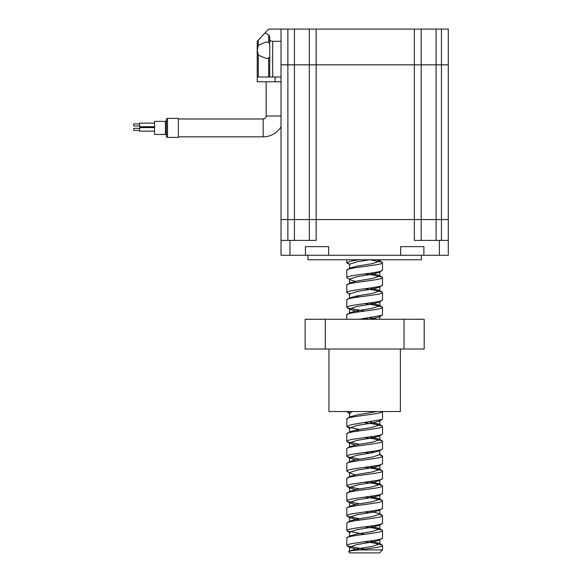 <?xml version="1.0" encoding="UTF-8"?>
<svg xmlns="http://www.w3.org/2000/svg" width="582" height="582" viewBox="0 0 582 582"><rect width="100%" height="100%" fill="white"/><g stroke="black" fill="none" stroke-linecap="round" stroke-linejoin="round"><path stroke-width="0.87" d="M421.353 255.287L421.353 259.754L307.965 259.754L307.965 255.287M309.304 64.842L309.304 219.567L281.033 219.574L281.033 64.842L448.286 64.842L448.286 219.567L281.033 219.567L281.033 255.287L289.96 255.287L289.96 240.402L281.033 240.402M421.208 64.842L421.208 240.402M305.434 255.287L328.648 255.287L328.648 246.659L305.434 246.659L305.434 255.287L289.96 255.287M441.447 64.842L441.447 219.567L448.286 219.574L448.286 255.287L423.885 255.287L423.885 246.659L400.671 246.659L400.671 255.287L423.885 255.287M400.671 255.287L328.648 255.287M441.447 240.402L441.447 219.574L309.304 219.574L309.304 240.402M316.15 64.842L316.15 240.402L289.96 240.402M448.286 240.402L414.362 240.402L414.362 64.842M441.447 64.813L448.286 64.813L448.286 29.1L441.447 29.1L441.447 64.813L281.033 64.813L281.033 29.1L441.447 29.1M421.208 29.1L421.208 64.813M309.304 29.1L309.304 64.813M382.519 549.925L379.537 552.9L349.782 552.9L348.691 551.809C348.48 551.132 352.015 550.507 359.305 549.925L382.519 549.925L382.519 545.458L382.061 544.948L373.586 542.977L364.659 541.74M349.484 551.35L349.484 547.007L357.072 544.526L372.247 542.046L379.297 540.176L379.835 539.565L379.835 543.915L372.247 546.396L357.072 548.877L350.022 550.739L348.691 551.809M359.305 549.925C370.472 548.36 382.847 546.956 382.519 545.465M364.63 549.182L347.258 545.974L346.799 545.458C346.479 544.992 348.378 544.337 352.481 543.493L377.653 539.827C381.137 539.063 382.76 538.466 382.519 538.015L382.519 530.58L382.061 530.064L373.586 528.1L364.696 526.863M379.297 540.176L382.519 538.015M346.799 545.458L346.799 538.023L350.022 535.862L357.072 533.992L372.247 531.512L379.835 529.031L379.297 528.42L369.774 526.15M346.799 538.023C345.708 535.542 383.611 533.054 382.519 530.58M364.638 534.305L347.258 531.09L346.799 530.58C345.853 528.092 384.236 525.517 382.519 523.138L382.519 515.696L379.77 514.364M347.258 531.09L350.022 532.734L349.484 532.123L357.072 529.642L372.247 527.168L379.297 525.299L382.519 523.138M346.799 530.58L346.799 523.138L347.258 522.629L350.022 520.985L357.072 519.115L372.247 516.634L379.835 514.153L379.77 509.592M346.799 523.138C345.708 520.664 383.611 518.176 382.519 515.696L382.519 515.696M359.509 518.715L347.258 516.212L346.799 515.696C346.45 515.281 348.087 514.677 351.703 513.884L376.656 510.254C380.708 509.468 382.665 508.806 382.519 508.253L382.519 500.818L382.061 500.302L373.586 498.338L364.659 497.101M359.545 520.126L350.022 517.856L349.484 517.245L357.072 514.764L372.247 512.284L379.297 510.414L382.519 508.253M346.799 515.696L346.799 508.261L347.258 507.744L350.022 506.1L357.072 504.23L372.247 501.749L379.835 499.269L379.77 494.715M346.799 508.261C345.708 505.78 383.611 503.292 382.519 500.818M359.545 503.83L347.258 501.328L346.799 500.818C346.217 500.484 348.014 499.851 352.183 498.905L376.743 495.355C380.846 494.533 382.774 493.871 382.519 493.376L382.519 485.934L382.061 485.424L373.586 483.46L364.652 482.216M349.484 506.711L349.484 502.361L357.072 499.887L372.247 497.406L379.297 495.537L382.519 493.376M346.799 500.818L346.799 493.376L350.022 491.223L357.072 489.353L372.247 486.872L379.835 484.391L379.297 483.78L369.796 481.51M346.799 493.376C345.708 490.902 383.611 488.414 382.519 485.934M359.531 488.945L347.258 486.45L346.799 485.934C346.945 485.337 348.64 484.719 351.884 484.079L376.743 480.477C380.832 479.648 382.76 478.986 382.519 478.499L382.519 471.056L382.061 470.54L373.586 468.575L364.652 467.339M349.484 491.834L349.484 487.483L357.072 485.002L372.247 482.522L379.297 480.652L382.519 478.499M346.799 485.934L346.799 478.499L350.022 476.338L357.072 474.468L372.247 471.987L379.835 469.507L379.297 468.896L369.803 466.633M346.799 478.499C345.708 476.018 383.611 473.53 382.519 471.056M355.34 474.774L350.022 473.217L346.799 471.056C346.908 470.467 348.814 469.805 352.517 469.085L376.627 465.615C380.664 464.836 382.621 464.167 382.519 463.614L382.519 456.179L379.77 454.84M349.484 476.949L349.484 472.606L357.072 470.125L372.247 467.644L379.297 465.775L382.519 463.614M346.799 471.056L346.799 463.614L347.258 463.105L350.022 461.461L357.072 459.591L372.247 457.11L379.835 454.629L379.77 450.068M346.799 463.614C345.708 461.14 383.611 458.652 382.519 456.179M359.531 459.183L347.258 456.688L346.799 456.179C346.785 455.611 348.713 454.957 352.59 454.193L376.438 450.774C380.657 449.944 382.687 449.268 382.519 448.737L382.519 441.294L382.061 440.785L373.586 438.813L364.688 437.577M382.061 449.253L382.519 448.737M346.799 456.179L346.799 448.737L347.258 448.22L350.022 446.576L357.072 444.706L372.247 442.225L379.835 439.752L379.77 435.191M346.799 448.737C345.708 446.263 383.611 443.768 382.519 441.294M359.531 444.306L347.258 441.811L346.799 441.294C345.446 441.105 351.004 439.468 352.197 439.381L376.489 435.882C379.828 435.263 383.014 434.383 382.519 433.859L382.519 426.41L382.061 425.9L373.586 423.936L364.681 422.699M382.061 434.376L382.519 433.859M346.799 441.294L346.799 433.852L350.022 431.699L357.072 429.829L372.247 427.348L379.835 424.867L379.297 424.256L369.766 421.979M346.799 433.852C345.708 431.378 383.611 428.89 382.519 426.41L382.519 426.41M359.538 429.429L347.258 426.933L346.799 426.417L351.339 424.678L382.061 419.484L382.519 418.975L382.519 411.532C383.611 414.013 345.708 416.494 346.799 418.975L350.022 416.814L357.072 414.944L376.765 411.532M346.799 426.417L346.799 418.975M359.312 319.271L382.061 315.32L382.519 314.811L382.519 307.369L382.061 306.852L373.586 304.888L364.667 303.651M346.799 319.271L346.799 314.811L350.022 312.65L357.072 310.781L372.247 308.3L379.835 305.819L379.297 305.208L369.774 302.938M346.799 314.811C345.708 312.33 383.611 309.842 382.519 307.369M364.659 311.086L347.258 307.885L346.799 307.369C347.432 306.037 353.179 305.15 365.649 303.513L376.569 301.942C380.628 301.178 382.607 300.501 382.519 299.926L382.519 292.491L382.061 291.975L373.586 290.011L364.674 288.767M349.484 313.262L349.484 308.918L357.072 306.438L372.247 303.957L379.297 302.087L382.519 299.926M346.799 307.369L346.799 299.926L350.022 297.773L357.072 295.903L372.247 293.423L379.835 290.942L379.297 290.331L369.781 288.061M346.799 299.926C345.708 297.453 383.611 294.965 382.519 292.491M346.799 292.491L346.799 285.049C345.708 282.568 383.611 280.08 382.519 277.607L382.519 285.042L379.297 287.202L372.247 289.072L357.072 291.553L349.484 294.034L350.022 294.645L346.799 292.491C345.955 290.04 383.211 287.523 382.519 285.042L382.519 277.607L382.061 277.097L373.586 275.126L364.652 273.889M346.799 285.049L350.022 282.888L357.072 281.019L372.247 278.538L379.835 276.064L379.77 271.503M355.34 281.324L350.022 279.767L346.799 277.607C346.654 277.076 348.567 276.421 352.532 275.635L363.997 273.977C376.154 272.536 382.323 271.27 382.519 270.172L382.519 262.729L382.061 262.213L370.014 259.754M350.022 279.767L349.484 279.156L357.072 276.676L372.247 274.195L379.297 272.325L382.519 270.172M346.799 277.607L346.799 270.164L350.022 268.011L357.072 266.141L372.247 263.661L379.835 261.18L377.187 259.754M346.799 270.164C345.708 267.691 383.611 265.203 382.519 262.729M369.774 512.691L364.659 511.978M369.774 453.167L364.681 452.461M349.549 412.871L346.799 411.532M370.014 319.271L364.659 318.529M349.549 264.068L346.799 262.729L346.799 259.754M346.799 262.729L351.31 260.991L359.312 259.754M379.835 543.915L379.297 543.304L369.781 541.027M382.061 515.186L379.297 513.542L369.781 511.265M382.061 500.302L379.297 498.658L369.788 496.388M373.979 452.454L369.766 451.741M382.061 440.785L379.297 439.141L369.766 436.864M377.187 319.271L369.781 317.816M382.061 277.097L379.297 275.453L369.781 273.176M349.549 268.833L349.484 264.272L357.072 261.791L369.57 259.754M359.545 549.888L350.022 547.618L347.258 545.974M379.297 525.299L379.77 524.477M379.297 510.414L379.835 509.803M355.34 504.536L350.022 502.972L347.258 501.328M379.297 495.537L379.835 494.926M355.34 489.658L350.022 488.094L347.258 486.45M379.297 480.652L379.77 479.83M379.297 465.775L379.77 464.953M355.34 459.896L350.022 458.332L349.484 457.721L357.072 455.24L372.247 452.76L379.297 450.89L379.835 450.279M355.34 445.012L350.022 443.455L349.484 442.844L357.072 440.363L372.247 437.882L379.297 436.013L379.835 435.401M359.545 430.847L355.34 430.134M349.484 432.31L349.484 427.959L357.072 425.478L372.247 422.998L379.297 421.128L379.762 420.306M347.258 412.049L350.022 413.693L349.484 413.082L352.554 411.532M369.57 319.271L379.297 316.964L379.77 316.142M359.545 311.799L350.022 309.529L347.258 307.885M379.297 302.087L379.77 301.265M359.545 296.922L355.34 296.209M379.297 287.202L379.77 286.38M379.297 272.325L379.835 271.714M347.258 263.239L349.484 264.272M269.721 43.395L268.666 42.355L266.025 42.05L258.277 45.323L257.288 50.234L258.277 55.137L266.025 58.418L268.666 58.105L269.721 57.065M281.033 41.3L272.696 41.3C270.899 41.177 269.91 40.529 269.721 39.35L269.721 36.353L268.666 34.862L265.108 32.89L257.222 41.3L257.222 77.013L257.222 41.3M281.033 77.013L257.222 77.013L257.222 81.778L275.075 81.778L275.075 77.013M269.721 77.013L269.721 39.35M281.033 29.1L268.666 29.1L265.108 32.89M281.033 81.778L275.075 81.778M281.033 126.73A20.836 20.836 0 0 1 263.173 136.835L178.354 136.835M266.149 81.778L266.149 116A2.975 2.975 0 0 1 263.173 118.983L178.354 118.983M139.665 130.433L133.715 130.433L133.715 128.353L139.665 128.353M133.715 125.974L139.665 125.974L133.715 125.974L133.715 123.893L139.665 123.893M139.665 123.144L154.543 123.144L139.665 123.144L139.665 126.716L154.543 126.716L139.665 126.716M139.665 127.604L154.543 127.604L139.665 127.604L139.665 131.176L154.543 131.176L139.665 131.176M166.452 135.497A1.04 1.04 0 0 0 165.404 134.457L165.404 121.362A1.04 1.04 0 0 0 166.452 120.321L166.452 135.497M166.452 119.426A1.04 1.04 0 0 1 167.492 118.386L178.354 118.386L178.354 137.432L167.492 137.432A1.04 1.04 0 0 1 166.452 136.392L166.452 119.426M165.404 134.457L154.543 134.457L154.543 121.362L165.404 121.362M400.372 349.033L400.372 411.532L328.946 411.532L328.946 349.033M424.183 349.033L305.135 349.033L305.135 319.271L424.183 319.271L424.183 349.033M404.032 349.033L404.032 319.271M325.287 349.033L325.287 319.271M294.419 64.842L294.419 240.402M287.872 64.842L287.872 240.402M436.085 64.842L436.085 240.402M439.359 255.287L439.359 240.402M316.15 29.1L316.15 64.813M414.362 29.1L414.362 64.813M436.085 29.1L436.085 64.813M287.872 29.1L287.872 64.813M294.419 29.1L294.419 64.813M268.666 42.355L268.666 34.862M268.666 77.013L268.666 58.105M258.277 45.323L258.277 40.18M258.277 77.013L258.277 55.137M272.696 77.013L272.696 41.3M263.173 136.835L263.173 118.983M281.033 116L266.149 116M167.492 118.386L167.492 137.432M379.297 543.304L382.061 544.948M379.297 528.42L382.061 530.064M379.297 483.78L382.061 485.424M379.297 468.896L382.061 470.54M379.297 454.018L382.061 455.662M379.297 424.256L382.061 425.9M379.297 305.208L382.061 306.852M379.297 290.331L382.061 291.975M379.297 260.569L382.061 262.213M349.484 532.123L349.484 536.473M379.835 524.688L379.835 529.031M349.484 517.245L349.484 521.596M379.835 480.041L379.835 484.391M379.835 465.163L379.835 469.507M349.484 457.721L349.484 462.072M349.484 442.844L349.484 447.187M379.835 420.517L379.835 424.867M349.484 413.082L349.484 417.425M379.835 316.644L379.835 319.271M379.835 301.476L379.835 305.819M349.484 294.034L349.484 298.384M379.835 286.591L379.835 290.942M349.484 279.156L349.484 283.499M379.835 259.754L379.835 261.18M382.061 315.32L379.297 316.964M382.061 419.484L379.297 421.128M347.258 426.926L350.022 428.57M382.061 434.368L379.297 436.013M347.258 441.811L350.022 443.455M382.061 449.246L379.297 450.89M347.258 456.688L350.022 458.332M347.258 516.212L350.022 517.856"/></g></svg>
